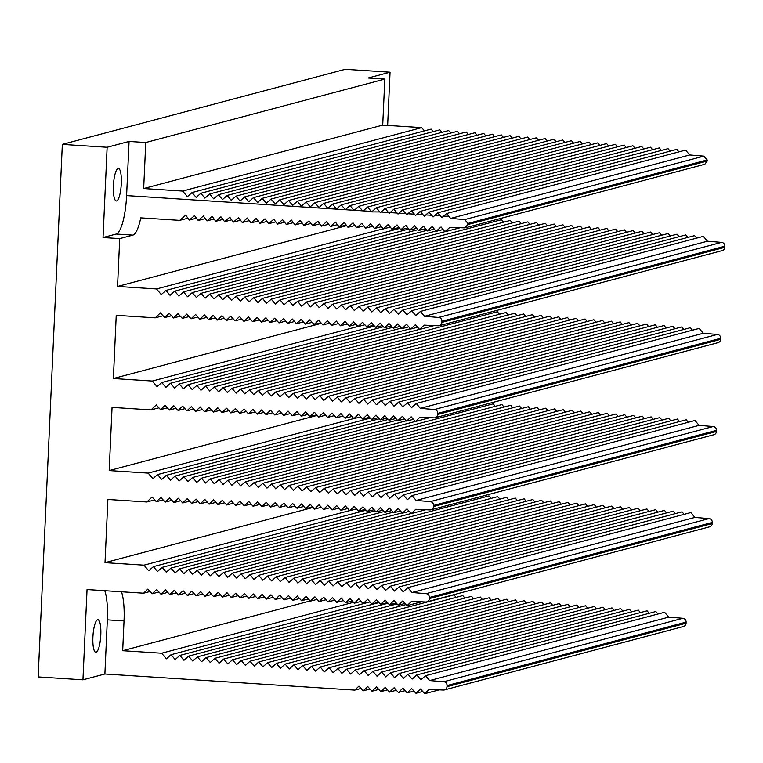 <?xml version="1.0" encoding="UTF-8"?>
<svg xmlns="http://www.w3.org/2000/svg" width="763" height="763" viewBox="0 0 763 763"><rect width="100%" height="100%" fill="white"/><g stroke="black" fill="none" stroke-linecap="round" stroke-linejoin="round"><path stroke-width="1.14" d="M346.698 225.638L117.55 286.449L119.724 238.609L132.876 235.118A36.252 8.631 93.7 0 0 140.754 217.865L179.734 220.373L185.705 215.195L189.367 220.078L194.517 215.605L198.18 220.488L203.32 216.005L206.992 220.888L212.133 216.406L215.805 221.289L220.936 216.816L224.627 221.69L229.739 217.217L233.44 222.09L238.552 217.627L242.252 222.491L247.355 218.027L251.065 222.901L256.158 218.437L259.878 223.301L264.971 218.838L268.69 223.702L273.774 219.239L277.503 224.103L282.577 219.649L286.316 224.513L291.38 220.049L295.128 224.913L300.193 220.459L303.941 225.314L308.996 220.86L312.744 225.714L317.799 221.27L321.557 226.125L326.602 221.671L330.369 226.525L335.405 222.081L339.182 226.926L344.208 222.481L347.995 227.336L353.011 222.882L356.798 227.736L361.824 223.292L365.611 228.137L370.627 223.693L374.423 228.547L379.43 224.103L383.226 228.948L388.233 224.503L392.039 229.348L397.037 224.913L400.852 229.758L405.84 225.314L409.655 230.159L414.633 225.724L418.467 230.56L423.436 226.125L427.27 230.97L432.239 226.535L436.083 231.37L441.043 226.945L444.886 231.771L449.846 227.345L465.039 227.889L467.824 224.551A36.252 8.631 93.7 0 0 467.919 223.435L464.734 219.582L450.628 218.418L446.536 213.545L443.704 216.053L448.94 216.396M187.975 218.189L179.734 220.373M196.492 218.189L189.367 220.078M205.304 218.59L198.18 220.488M214.107 219L206.992 220.888M222.92 219.401L215.805 221.289M231.733 219.801L224.627 221.69M240.545 220.211L233.44 222.09M249.348 220.612L242.252 222.491M258.161 221.012L251.065 222.901M266.974 221.423L259.878 223.301M275.777 221.823L268.69 223.702M284.589 222.224L277.503 224.103M293.393 222.634L286.316 224.513M302.205 223.034L295.128 224.913M311.008 223.435L303.941 225.314M319.821 223.845L312.744 225.714M328.624 224.246L321.557 226.125M337.437 224.646L330.369 226.525M346.24 225.056L339.182 226.926M355.053 225.457L347.995 227.336M363.856 225.867L356.798 227.736M372.668 226.268L365.611 228.137M381.471 226.668L374.423 228.547M390.274 227.078L383.226 228.948M399.087 227.479L392.039 229.348M407.89 227.889L400.852 229.758M416.693 228.29L409.655 230.159M425.496 228.7L418.467 230.56M434.3 229.1L427.27 230.97M443.112 229.501L436.083 231.37M459.841 227.803L444.886 231.771M465.039 227.889L704.831 164.255L707.206 161.031L467.824 224.551M446.536 213.545L685.603 150.101L689.714 154.965L703.829 156.129L707.215 159.944A36.252 8.631 93.7 0 0 707.206 161.031M689.714 154.965L450.628 218.418M591.172 144.636L589.074 142.137L350.007 205.581L345.353 209.711L371.228 211.38L371.667 211.895L379.86 211.942L380.441 212.619L381.119 212.019L388.501 212.496L389.216 213.344L390.055 212.6L397.132 213.049L397.99 214.069L399.001 213.173L405.763 213.611L406.765 214.794L407.938 213.745L414.404 214.165L415.539 215.519L416.884 214.327L423.036 214.727L424.314 216.244L425.821 214.899L431.667 215.28L433.088 216.969L434.767 215.481L440.308 215.834L441.853 217.693L443.704 216.053M440.308 215.834L437.762 212.82L676.829 149.376L678.927 151.875M437.762 212.82L434.767 215.481M431.667 215.28L428.987 212.095L668.045 148.651L670.152 151.15M428.987 212.095L425.821 214.899M423.036 214.727L420.213 211.37L659.27 147.936L661.378 150.425M420.213 211.37L416.884 214.327M414.404 214.165L411.438 210.645L650.496 147.211L652.603 149.701M411.438 210.645L407.938 213.745M405.763 213.611L402.664 209.92L641.721 146.486L643.829 148.976M402.664 209.92L399.001 213.173M397.132 213.049L393.88 209.196L632.947 145.762L635.054 148.251M393.88 209.196L390.055 212.6M388.501 212.496L385.105 208.48L624.172 145.037L626.28 147.526M385.105 208.48L381.119 212.019M379.86 211.942L376.331 207.755L615.398 144.312L617.496 146.811M376.331 207.755L372.172 211.446M371.228 211.38L367.556 207.031L606.623 143.587L608.721 146.086M367.556 207.031L363.236 210.865M362.597 210.826L358.782 206.306L597.849 142.862L599.947 145.361M358.782 206.306L354.299 210.292M353.956 210.264L350.007 205.581M345.334 209.73L341.233 204.856L580.3 141.413L582.398 143.911M341.233 204.856L336.559 209.005L332.458 204.131L327.785 208.28L323.684 203.406L319.01 207.555L314.909 202.681L310.236 206.83L306.135 201.957L301.461 206.105L297.351 201.232L292.687 205.381L288.576 200.516L283.912 204.656L279.802 199.792L275.138 203.931L271.027 199.067L266.363 203.206L262.253 198.342L257.589 202.491L253.478 197.617L248.805 201.766L244.704 196.892L240.03 201.041L235.929 196.167L231.256 200.316L227.155 195.442L222.481 199.591L218.38 194.718L213.707 198.866L209.606 193.993L204.932 198.142L200.822 193.268L196.158 197.417L192.047 192.553L187.383 196.692L182.643 191.074L143.663 188.556L145.752 142.519L384.819 79.085L368.128 78.007L390.055 72.189L345.257 69.299L62.337 144.379L107.135 147.269L103.034 237.531L116.195 234.041A36.252 8.631 93.7 0 0 126.601 195.605L129.061 141.441L107.135 147.269M332.458 204.131L571.516 140.688L573.623 143.186M323.684 203.406L562.741 139.972L564.849 142.462M314.909 202.681L553.967 139.248L556.074 141.737M306.135 201.957L545.192 138.523L547.3 141.012M297.351 201.232L536.418 137.798L538.525 140.287M288.576 200.516L527.643 137.073L529.751 139.562M279.802 199.792L518.869 136.348L520.967 138.847M271.027 199.067L510.094 135.623L512.192 138.122M262.253 198.342L501.32 134.898L503.418 137.397M253.478 197.617L492.545 134.174L494.643 136.672M244.704 196.892L483.771 133.449L485.869 135.948M235.929 196.167L474.987 132.724L477.094 135.223M227.155 195.442L466.212 132.009L468.32 134.498M218.38 194.718L457.438 131.284L459.545 133.773M209.606 193.993L448.663 130.559L450.771 133.048M200.822 193.268L439.889 129.834L441.996 132.323M192.047 192.553L431.114 129.109L433.212 131.598M150.073 591.478L143.558 593.204L87.049 589.561L82.948 679.823L104.884 674.006L354.747 690.114L358.934 686.118L363.207 690.839L369.998 689.037M354.747 690.114L361.042 688.445M363.207 690.839L367.728 686.528L371.991 691.249L378.782 689.447M371.991 691.249L376.521 686.938L380.785 691.659L387.575 689.857M380.785 691.659L385.305 687.349L389.578 692.07L396.369 690.267M389.578 692.07L394.099 687.759L398.362 692.48L405.153 690.677M398.362 692.48L402.883 688.169L407.156 692.89L413.947 691.087M407.156 692.89L411.677 688.569L415.94 693.29L422.731 691.488M415.94 693.29L420.47 688.979L424.733 693.701L439.24 689.857M424.733 693.701L429.254 689.39L443.379 690.048A3.624 3.51 75.1 0 0 444.419 689.933L683.476 626.499A3.624 3.51 75.1 0 0 686.061 623.218L686.109 622.122A3.624 3.51 75.1 0 0 682.828 618.288L668.722 617.124L429.655 680.567L425.554 675.694L664.611 612.25L668.722 617.124M429.655 680.567L443.761 681.731A3.624 3.51 75.1 0 1 447.051 685.555L447.004 686.662A3.624 3.51 75.1 0 1 444.419 689.933M425.554 675.694L420.88 679.843L416.779 674.969L655.837 611.525L657.944 614.024M416.779 674.969L412.106 679.118L407.995 674.244L647.062 610.81L649.17 613.299M407.995 674.244L403.331 678.393L399.221 673.519L638.288 610.085L640.395 612.575M399.221 673.519L394.557 677.668L390.446 672.794L629.513 609.36L631.611 611.85M390.446 672.794L385.782 676.943L381.672 672.069L620.739 608.636L622.837 611.125M381.672 672.069L377.008 676.218L372.897 671.354L611.964 607.911L614.062 610.4M372.897 671.354L368.233 675.493L364.123 670.629L603.19 607.186L605.288 609.685M364.123 670.629L359.449 674.769L355.348 669.904L594.415 606.461L596.513 608.96M355.348 669.904L350.675 674.044L346.574 669.18L585.631 605.736L587.739 608.235M346.574 669.18L341.9 673.319L337.799 668.455L576.857 605.011L578.964 607.51M337.799 668.455L333.126 672.604L329.025 667.73L568.082 604.286L570.19 606.785M329.025 667.73L324.351 671.879L320.25 667.005L559.308 603.562L561.415 606.06M320.25 667.005L315.577 671.154L311.466 666.28L550.533 602.846L552.641 605.336M311.466 666.28L306.802 670.429L302.692 665.555L541.759 602.121L543.866 604.611M302.692 665.555L298.028 669.704L293.917 664.831L532.984 601.397L535.082 603.886M293.917 664.831L289.253 668.979L285.143 664.106L524.21 600.672L526.308 603.161M285.143 664.106L280.479 668.254L276.368 663.39L515.435 599.947L517.533 602.436M276.368 663.39L271.704 667.53L267.594 662.665L506.661 599.222L508.759 601.721M267.594 662.665L262.92 666.805L258.819 661.941L497.886 598.497L499.984 600.996M258.819 661.941L254.146 666.08L250.045 661.216L489.102 597.772L491.21 600.271M250.045 661.216L245.371 665.355L241.27 660.491L480.328 597.048L482.435 599.546M241.27 660.491L236.597 664.64L232.496 659.766L471.553 596.323L473.661 598.821M232.496 659.766L227.822 663.915L223.721 659.041L462.779 595.598L464.886 598.097M223.721 659.041L219.048 663.19L214.937 658.316L454.004 594.882L456.112 597.372M214.937 658.316L210.273 662.465L206.163 657.592L406.069 604.544M206.163 657.592L201.499 661.74L197.388 656.867L397.046 603.886M197.388 656.867L192.724 661.016L188.614 656.142L388.033 603.228M188.614 656.142L183.95 660.291L179.839 655.427L379.02 602.57M179.839 655.427L175.166 659.566L171.065 654.702L369.998 601.902M171.065 654.702L166.391 658.841L161.651 653.223L353.517 602.303M143.558 593.204L147.898 589.074L152.133 593.757L156.682 589.475L160.955 594.196L165.476 589.885L169.739 594.606L174.269 590.295L178.532 595.016L183.053 590.705L187.316 595.426L191.847 591.115L196.11 595.836L200.631 591.525L204.904 596.246L209.424 591.935L213.688 596.656L218.208 592.346L222.481 597.067L227.002 592.746L231.265 597.467L235.796 593.156L240.059 597.877L244.58 593.566L248.852 598.287L253.373 593.976L257.636 598.697L262.157 594.387L266.43 599.108L270.951 594.797L275.214 599.518L279.744 595.207L284.008 599.928L288.528 595.617L292.801 600.338L297.322 596.017L301.585 600.739L306.106 596.428L310.379 601.149L314.9 596.838L319.163 601.559L323.693 597.248L327.956 601.969L332.477 597.658L336.75 602.379L341.271 598.068L345.534 602.789L350.055 598.478L354.328 603.199L358.848 598.879L363.112 603.609L367.642 599.289L371.905 604.01L376.426 599.699L380.699 604.42L385.22 600.109L389.483 604.83L394.004 600.519L398.276 605.24L402.797 600.929L407.06 605.65L411.591 601.339L425.716 601.997A3.624 3.51 -104.9 0 0 429.331 598.602L429.378 597.505A3.624 3.51 -104.9 0 0 426.088 593.671L411.991 592.508L407.881 587.644L403.207 591.783L399.106 586.919L394.433 591.058L390.332 586.194L385.658 590.333L381.557 585.469L376.884 589.618L372.783 584.744L368.109 588.893L364.008 584.019L359.335 588.168L355.224 583.294L350.56 587.443L346.45 582.57L341.786 586.718L337.675 581.845L333.011 585.994L328.901 581.12L324.237 585.269L320.126 580.405L315.462 584.544L311.352 579.68L306.678 583.819L302.577 578.955L297.904 583.094L293.803 578.23L289.129 582.369L285.028 577.505L280.355 581.654L276.254 576.78L271.58 580.929L267.479 576.055L262.806 580.204L258.695 575.331L254.031 579.479L249.921 574.606L245.257 578.755L241.146 573.881L236.482 578.03L232.372 573.156L227.708 577.305L223.597 572.441L218.933 576.58L214.823 571.716L210.149 575.855L206.048 570.991L201.375 575.13L197.274 570.266L192.6 574.405L188.499 569.541L183.826 573.69L179.725 568.817L175.051 572.965L170.95 568.092L166.277 572.24L162.166 567.367L157.502 571.516L153.392 566.642L148.728 570.791L143.988 565.164L105.008 562.655L107.879 499.469L146.849 501.978L152.075 496.999L156.339 501.72L160.869 497.409L165.132 502.13L169.653 497.819L173.926 502.54L178.447 498.229L182.71 502.951L187.231 498.64L191.503 503.361L196.024 499.05L200.287 503.771L204.818 499.45L209.081 504.171L213.602 499.86L217.875 504.581L222.395 500.27L226.659 504.992L231.179 500.681L235.452 505.402L239.973 501.091L244.236 505.812L248.767 501.501L253.03 506.222L257.551 501.911L261.823 506.632L266.344 502.321L270.607 507.042L275.128 502.722L279.401 507.443L283.922 503.132L288.185 507.853L292.715 503.542L296.979 508.263L301.499 503.952L305.772 508.673L310.293 504.362L314.556 509.083L319.077 504.772L323.35 509.493L327.871 505.182L332.134 509.903L336.664 505.592L340.927 510.313L345.448 505.993L349.712 510.714L354.242 506.403L358.505 511.124L363.026 506.813L367.299 511.534L371.819 507.223L376.083 511.944L380.613 507.633L384.876 512.355L389.397 508.044L393.66 512.765L398.191 508.454L402.454 513.175L406.975 508.864L411.247 513.585L415.768 509.264L429.893 509.922A3.624 3.51 -104.9 0 0 433.508 506.537L433.556 505.44A3.624 3.51 -104.9 0 0 430.275 501.606L416.169 500.442L412.058 495.569L407.394 499.717L403.284 494.844L398.62 498.992L394.509 494.119L389.845 498.268L385.735 493.403L381.071 497.543L376.96 492.679L372.287 496.818L368.186 491.954L363.512 496.093L359.411 491.229L354.738 495.368L350.637 490.504L345.963 494.653L341.862 489.779L337.189 493.928L333.088 489.054L328.414 493.203L324.304 488.33L319.64 492.478L315.529 487.605L310.865 491.754L306.755 486.88L302.091 491.029L297.98 486.155L293.316 490.304L289.206 485.44L284.542 489.579L280.431 484.715L275.758 488.854L271.657 483.99L266.983 488.129L262.882 483.265L258.209 487.404L254.108 482.54L249.434 486.689L245.333 481.815L240.66 485.964L236.559 481.091L231.885 485.239L227.775 480.366L223.111 484.515L219 479.641L214.336 483.79L210.226 478.916L205.562 483.065L201.451 478.191L196.787 482.34L192.677 477.476L188.003 481.615L183.902 476.751L179.229 480.89L175.128 476.026L170.454 480.165L166.353 475.301L161.68 479.441L157.579 474.576L152.905 478.725L148.165 473.098L109.185 470.58L112.056 407.394L151.036 409.912L156.253 404.934L160.526 409.655L165.046 405.344L169.31 410.065L173.84 405.754L178.103 410.475L182.624 406.154L186.897 410.885L191.418 406.565L195.681 411.286L200.202 406.975L204.474 411.696L208.995 407.385L213.258 412.106L217.789 407.795L222.052 412.516L226.573 408.205L230.846 412.926L235.366 408.615L239.63 413.336L244.15 409.025L248.423 413.746L252.944 409.426L257.207 414.156L261.738 409.836L266.001 414.557L270.522 410.246L274.794 414.967L279.315 410.656L283.578 415.377L288.099 411.066L292.372 415.787L296.893 411.476L301.156 416.197L305.686 411.886L309.95 416.608L314.47 412.297L318.734 417.018L323.264 412.697L327.527 417.418L332.048 413.107L336.321 417.828L340.842 413.517L345.105 418.238L349.626 413.928L353.898 418.649L358.419 414.338L362.683 419.059L367.213 414.748L371.476 419.469L375.997 415.158L380.27 419.879L384.79 415.568L389.054 420.289L393.574 415.969L397.847 420.69L402.368 416.379L406.631 421.1L411.162 416.789L415.425 421.51L419.946 417.199L434.071 417.857A3.624 3.51 -104.9 0 0 437.695 414.471L437.743 413.365A3.624 3.51 -104.9 0 0 434.452 409.531L420.346 408.367L416.245 403.503L411.572 407.652L407.471 402.778L402.797 406.927L398.696 402.053L394.023 406.202L389.912 401.328L385.248 405.477L381.138 400.604L376.474 404.752L372.363 399.879L367.699 404.028L363.589 399.154L358.925 403.303L354.814 398.439L350.15 402.578L346.04 397.714L341.366 401.853L337.265 396.989L332.592 401.128L328.491 396.264L323.817 400.403L319.716 395.539L315.043 399.688L310.942 394.814L306.268 398.963L302.167 394.089L297.494 398.238L293.383 393.365L288.719 397.513L284.609 392.64L279.945 396.789L275.834 391.915L271.17 396.064L267.06 391.19L262.396 395.339L258.285 390.475L253.612 394.614L249.511 389.75L244.837 393.889L240.736 389.025L236.063 393.164L231.962 388.3L227.288 392.44L223.187 387.575L218.514 391.724L214.413 386.851L209.739 390.999L205.638 386.126L200.965 390.274L196.854 385.401L192.19 389.55L188.079 384.676L183.416 388.825L179.305 383.951L174.641 388.1L170.531 383.226L165.867 387.375L161.756 382.511L157.083 386.65L152.342 381.033L113.372 378.515L116.234 315.329L155.213 317.847L160.44 312.859L164.703 317.589L169.224 313.269L173.497 317.99L178.017 313.679L182.281 318.4L186.811 314.089L191.074 318.81L195.595 314.499L199.868 319.22L204.389 314.909L208.652 319.63L213.173 315.319L217.445 320.04L221.966 315.729L226.229 320.45L230.76 316.13L235.023 320.861L239.544 316.54L243.807 321.261L248.337 316.95L252.601 321.671L257.121 317.36L261.394 322.081L265.915 317.77L270.178 322.491L274.709 318.181L278.972 322.902L283.493 318.591L287.756 323.312L292.286 319.001L296.549 323.722L301.07 319.401L305.343 324.132L309.864 319.811L314.127 324.533L318.648 320.222L322.921 324.943L327.441 320.632L331.705 325.353L336.235 321.042L340.498 325.763L345.019 321.452L349.292 326.173L353.813 321.862L358.076 326.583L362.597 322.272L366.869 326.993L371.39 322.673L375.654 327.403L380.184 323.083L384.447 327.804L388.968 323.493L393.241 328.214L397.761 323.903L402.025 328.624L406.545 324.313L410.818 329.034L415.339 324.723L419.602 329.444L424.133 325.133L438.258 325.791A3.624 3.51 -104.9 0 0 441.872 322.396L441.92 321.299A3.624 3.51 -104.9 0 0 438.63 317.465L424.533 316.302L420.423 311.438L415.759 315.577L411.648 310.713L406.975 314.852L402.874 309.988L398.2 314.127L394.099 309.263L389.426 313.402L385.325 308.538L380.651 312.687L376.55 307.813L371.877 311.962L367.776 307.088L363.102 311.237L358.991 306.364L354.328 310.512L350.217 305.639L345.553 309.788L341.442 304.914L336.779 309.063L332.668 304.189L328.004 308.338L323.894 303.474L319.23 307.613L315.119 302.749L310.446 306.888L306.344 302.024L301.671 306.163L297.57 301.299L292.897 305.438L288.796 300.574L284.122 304.723L280.021 299.849L275.348 303.998L271.246 299.125L266.573 303.273L262.462 298.4L257.799 302.549L253.688 297.675L249.024 301.824L244.913 296.95L240.25 301.099L236.139 296.225L231.475 300.374L227.364 295.51L222.691 299.649L218.59 294.785L213.917 298.924L209.815 294.06L205.142 298.199L201.041 293.335L196.368 297.475L192.266 292.611L187.593 296.759L183.492 291.886L178.819 296.034L174.708 291.161L170.044 295.31L165.933 290.436L161.27 294.585L156.529 288.958L117.55 286.449M158.933 591.974L152.199 593.757M82.948 679.823L38.15 676.934L62.337 144.379M161.651 653.223L122.681 650.705L310.188 600.948M384.819 79.085L382.721 125.113L421.701 127.631L424.438 130.883M421.701 127.631L182.643 191.074M119.724 238.609L103.034 237.531M129.061 141.441L145.752 142.519M387.642 125.437L390.055 72.189M493.814 220.249L494.844 221.47M218.59 294.785L501.52 219.696L503.618 222.195M227.364 295.51L510.294 220.421L512.393 222.92M236.139 296.225L519.069 221.146L521.167 223.645M244.913 296.95L527.843 221.871L529.951 224.37M253.688 297.675L536.618 222.596L538.726 225.095M262.462 298.4L545.392 223.321L547.5 225.819M271.246 299.125L554.167 224.045L556.275 226.535M280.021 299.849L562.941 224.77L565.049 227.26M288.796 300.574L571.716 225.495L573.824 227.984M297.57 301.299L580.5 226.22L582.598 228.709M306.344 302.024L589.274 226.945L591.373 229.434M315.119 302.749L598.049 227.66L600.147 230.159M323.894 303.474L606.823 228.385L608.922 230.884M332.668 304.189L615.598 229.11L617.706 231.609M341.442 304.914L624.372 229.835L626.48 232.333M350.217 305.639L633.147 230.56L635.255 233.058M358.991 306.364L641.921 231.284L644.029 233.783M367.776 307.088L650.696 232.009L652.804 234.499M376.55 307.813L659.47 232.734L661.578 235.223M385.325 308.538L668.254 233.459L670.353 235.948M394.099 309.263L677.029 234.184L679.127 236.673M402.874 309.988L685.803 234.909L687.902 237.398M411.648 310.713L694.578 235.624L696.676 238.123M420.423 311.438L703.352 236.349L707.454 241.222L721.56 242.386L438.63 317.465M439.288 325.677L722.218 250.598A3.624 3.51 -104.9 0 0 724.802 247.317L724.85 246.22A3.624 3.51 -104.9 0 0 721.56 242.386M489.636 312.315L490.666 313.536M214.413 386.851L497.333 311.771L499.441 314.261M223.187 387.575L506.107 312.496L508.215 314.985M231.962 388.3L514.891 313.221L516.99 315.71M240.736 389.025L523.666 313.946L525.764 316.435M249.511 389.75L532.44 314.661L534.539 317.16M258.285 390.475L541.215 315.386L543.313 317.885M267.06 391.19L549.989 316.111L552.088 318.61M275.834 391.915L558.764 316.836L560.872 319.335M284.609 392.64L567.538 317.561L569.646 320.059M293.383 393.365L576.313 318.285L578.421 320.784M302.167 394.089L585.087 319.01L587.195 321.5M310.942 394.814L593.862 319.735L595.97 322.224M319.716 395.539L602.646 320.46L604.744 322.949M328.491 396.264L611.421 321.185L613.519 323.674M337.265 396.989L620.195 321.91L622.293 324.399M346.04 397.714L628.97 322.625L631.068 325.124M354.814 398.439L637.744 323.35L639.842 325.849M363.589 399.154L646.519 324.075L648.626 326.574M372.363 399.879L655.293 324.8L657.401 327.298M381.138 400.604L664.068 325.524L666.175 328.023M389.912 401.328L672.842 326.249L674.95 328.748M398.696 402.053L681.617 326.974L683.724 329.463M407.471 402.778L690.391 327.699L692.499 330.188M416.245 403.503L699.175 328.424L703.276 333.288L717.382 334.452L434.452 409.531M435.11 417.743L718.031 342.663A3.624 3.51 -104.9 0 0 720.615 339.392L720.673 338.286A3.624 3.51 -104.9 0 0 717.382 334.452M485.449 404.39L486.479 405.611M210.226 478.916L493.156 403.837L495.263 406.336M219 479.641L501.93 404.562L504.038 407.06M227.775 480.366L510.705 405.287L512.812 407.785M236.559 481.091L519.479 406.011L521.587 408.501M245.333 481.815L528.254 406.736L530.361 409.226M254.108 482.54L537.038 407.461L539.136 409.95M262.882 483.265L545.812 408.186L547.91 410.675M271.657 483.99L554.587 408.911L556.685 411.4M280.431 484.715L563.361 409.626L565.459 412.125M289.206 485.44L572.136 410.351L574.234 412.85M297.98 486.155L580.91 411.076L583.018 413.575M306.755 486.88L589.685 411.801L591.792 414.299M315.529 487.605L598.459 412.525L600.567 415.024M324.304 488.33L607.234 413.25L609.341 415.749M333.088 489.054L616.008 413.975L618.116 416.464M341.862 489.779L624.783 414.7L626.89 417.189M350.637 490.504L633.567 415.425L635.665 417.914M359.411 491.229L642.341 416.15L644.439 418.639M368.186 491.954L651.116 416.875L653.214 419.364M376.96 492.679L659.89 417.59L661.988 420.089M385.735 493.403L668.665 418.315L670.763 420.814M394.509 494.119L677.439 419.04L679.547 421.538M403.284 494.844L686.214 419.764L688.321 422.263M412.058 495.569L694.988 420.489L699.099 425.363L713.205 426.527L430.275 501.606M430.923 509.818L713.853 434.738A3.624 3.51 -104.9 0 0 716.438 431.457L716.486 430.361A3.624 3.51 -104.9 0 0 713.205 426.527M481.272 496.455L482.302 497.676M206.048 570.991L488.978 495.912L491.076 498.401M214.823 571.716L497.753 496.627L499.851 499.126M223.597 572.441L506.527 497.352L508.625 499.851M232.372 573.156L515.302 498.077L517.409 500.576M241.146 573.881L524.076 498.802L526.184 501.301M249.921 574.606L532.851 499.527L534.958 502.025M258.695 575.331L541.625 500.251L543.733 502.75M267.479 576.055L550.4 500.976L552.507 503.466M276.254 576.78L559.174 501.701L561.282 504.19M285.028 577.505L567.958 502.426L570.056 504.915M293.803 578.23L576.733 503.151L578.831 505.64M302.577 578.955L585.507 503.876L587.605 506.365M311.352 579.68L594.282 504.591L596.38 507.09M320.126 580.405L603.056 505.316L605.154 507.815M328.901 581.12L611.831 506.041L613.938 508.54M337.675 581.845L620.605 506.766L622.713 509.264M346.45 582.57L629.38 507.49L631.487 509.989M355.224 583.294L638.154 508.215L640.262 510.714M364.008 584.019L646.929 508.94L649.036 511.429M372.783 584.744L655.703 509.665L657.811 512.154M381.557 585.469L664.487 510.39L666.585 512.879M390.332 586.194L673.262 511.115L675.36 513.604M399.106 586.919L682.036 511.839L684.134 514.329M407.881 587.644L690.811 512.555L694.912 517.428L709.018 518.592L426.088 593.671M426.746 601.883L709.676 526.804A3.624 3.51 -104.9 0 0 712.26 523.523L712.308 522.426A3.624 3.51 -104.9 0 0 709.018 518.592M100.802 634.95A16.309 3.882 -86.3 0 1 95.804 652.279A16.309 3.882 -86.3 0 1 92.981 635.751A16.309 3.882 -86.3 0 1 97.902 619.718A16.309 3.882 -86.3 0 1 100.802 634.95M121.298 183.635A16.309 3.882 -86.3 0 1 116.3 200.965A16.309 3.882 -86.3 0 1 113.477 184.436A16.309 3.882 -86.3 0 1 118.399 168.404A16.309 3.882 -86.3 0 1 121.298 183.635M122.681 650.705L124.026 620.92A36.252 8.631 93.7 0 0 121.441 591.773M382.721 125.113L143.663 188.556M104.884 674.006L107.335 619.842A36.252 8.631 93.7 0 0 104.75 590.696M383.14 228.824L156.529 288.958M167.746 592.403L160.955 594.196M176.53 592.803L169.739 594.606M185.323 593.213L178.532 595.016M194.117 593.624L187.316 595.426M202.901 594.034L196.11 595.836M211.694 594.444L204.904 596.246M220.478 594.854L213.688 596.656M229.272 595.264L222.481 597.067M238.066 595.674L231.265 597.467M246.85 596.075L240.059 597.877M255.643 596.485L248.852 598.287M264.427 596.895L257.636 598.697M273.221 597.305L266.43 599.108M282.005 597.715L275.214 599.518M290.798 598.125L284.008 599.928M299.592 598.535L292.801 600.338M308.376 598.936L301.585 600.739M317.17 599.346L310.379 601.149M325.954 599.756L319.163 601.559M334.747 600.166L327.956 601.969M343.541 600.576L336.75 602.379M352.325 600.986L345.534 602.789M361.118 601.397L354.328 603.199M369.902 601.807L363.112 603.609M378.696 602.207L371.905 604.01M387.49 602.617L380.699 604.42M396.274 603.028L389.483 604.83M405.067 603.438L398.276 605.24M421.567 601.797L407.06 605.65M694.912 517.428L411.991 592.508M411.171 513.499L197.274 570.266M402.158 512.841L188.499 569.541M393.136 512.183L179.725 568.817M384.123 511.525L170.95 568.092M375.11 510.857L162.166 567.367M366.087 510.199L153.392 566.642M349.607 510.6L143.988 565.164M313.068 507.443L105.008 562.655M154.698 499.899L146.849 501.978M163.139 499.918L156.339 501.72M171.923 500.328L165.132 502.13M180.717 500.738L173.926 502.54M189.501 501.148L182.71 502.951M198.294 501.558L191.503 503.361M207.088 501.968L200.287 503.771M215.872 502.378L209.081 504.171M224.665 502.779L217.875 504.581M233.449 503.189L226.659 504.992M242.243 503.599L235.452 505.402M251.027 504.009L244.236 505.812M259.821 504.419L253.03 506.222M268.614 504.829L261.823 506.632M277.398 505.24L270.607 507.042M286.192 505.65L279.401 507.443M294.976 506.05L288.185 507.853M303.769 506.46L296.979 508.263M312.563 506.87L305.772 508.673M321.347 507.281L314.556 509.083M330.141 507.691L323.35 509.493M338.925 508.101L332.134 509.903M347.718 508.511L340.927 510.313M356.512 508.921L349.712 510.714M365.296 509.322L358.505 511.124M374.089 509.732L367.299 511.534M382.873 510.142L376.083 511.944M391.667 510.552L384.876 512.355M400.461 510.962L393.66 512.765M409.245 511.372L402.454 513.175M425.744 509.732L411.247 513.585M699.099 425.363L416.169 500.442M415.349 421.434L201.451 478.191M406.336 420.775L192.677 477.476M397.323 420.117L183.902 476.751M388.3 419.45L175.128 476.026M379.287 418.792L166.353 475.301M370.274 418.134L157.579 474.576M353.794 418.534L148.165 473.098M317.255 415.368L109.185 470.58M158.876 407.833L151.036 409.912M167.316 407.852L160.526 409.655M176.1 408.262L169.31 410.065M184.894 408.672L178.103 410.475M193.688 409.082L186.897 410.885M202.472 409.483L195.681 411.286M211.265 409.893L204.474 411.696M220.049 410.303L213.258 412.106M228.843 410.713L222.052 412.516M237.636 411.123L230.846 412.926M246.42 411.534L239.63 413.336M255.214 411.944L248.423 413.746M263.998 412.354L257.207 414.156M272.792 412.754L266.001 414.557M281.585 413.164L274.794 414.967M290.369 413.575L283.578 415.377M299.163 413.985L292.372 415.787M307.947 414.395L301.156 416.197M316.74 414.805L309.95 416.608M325.534 415.215L318.734 417.018M334.318 415.625L327.527 417.418M343.112 416.026L336.321 417.828M351.896 416.436L345.105 418.238M360.689 416.846L353.898 418.649M369.483 417.256L362.683 419.059M378.267 417.666L371.476 419.469M387.06 418.076L380.27 419.879M395.844 418.486L389.054 420.289M404.638 418.897L397.847 420.69M413.432 419.297L406.631 421.1M429.931 417.666L415.425 421.51M703.276 333.288L420.346 408.367M419.536 329.368L205.638 386.126M410.513 328.7L196.854 385.401M401.5 328.042L188.079 384.676M392.487 327.384L179.305 383.951M383.465 326.726L170.531 383.226M374.452 326.068L161.756 382.511M357.971 326.459L152.342 381.033M321.433 323.302L113.372 378.515M163.053 315.758L155.213 317.847M171.494 315.787L164.703 317.589M180.287 316.187L173.497 317.99M189.071 316.597L182.281 318.4M197.865 317.007L191.074 318.81M206.659 317.418L199.868 319.22M215.443 317.828L208.652 319.63M224.236 318.238L217.445 320.04M233.02 318.648L226.229 320.45M241.814 319.058L235.023 320.861M250.607 319.459L243.807 321.261M259.391 319.869L252.601 321.671M268.185 320.279L261.394 322.081M276.969 320.689L270.178 322.491M285.763 321.099L278.972 322.902M294.556 321.509L287.756 323.312M303.34 321.919L296.549 323.722M312.134 322.329L305.343 324.132M320.918 322.73L314.127 324.533M329.711 323.14L322.921 324.943M338.505 323.55L331.705 325.353M347.289 323.96L340.498 325.763M356.083 324.37L349.292 326.173M364.867 324.78L358.076 326.583M373.66 325.191L366.869 326.993M382.444 325.601L375.654 327.403M391.238 326.001L384.447 327.804M400.031 326.411L393.241 328.214M408.815 326.822L402.025 328.624M417.609 327.232L410.818 329.034M434.109 325.591L419.602 329.444M707.454 241.222L424.533 316.302M444.829 231.694L209.815 294.06M435.816 231.027L201.041 293.335M426.813 230.369L192.266 292.611M417.8 229.701L183.492 291.886M408.796 229.043L174.708 291.161M399.783 228.385L165.933 290.436M707.215 159.944L467.919 223.435M703.829 156.129L464.734 219.582M447.004 686.662L686.061 623.218M447.051 685.555L686.109 622.122M443.761 681.731L682.828 618.288M116.195 234.041L132.876 235.118M126.601 195.605L345.324 209.711M107.335 619.842L124.026 620.92M712.26 523.523L429.331 598.602M712.308 522.426L429.378 597.505M716.438 431.457L433.508 506.537M716.486 430.361L433.556 505.44M720.615 339.392L437.695 414.471M720.673 338.286L437.743 413.365M724.802 247.317L441.872 322.396M724.85 246.22L441.92 321.299"/></g></svg>
